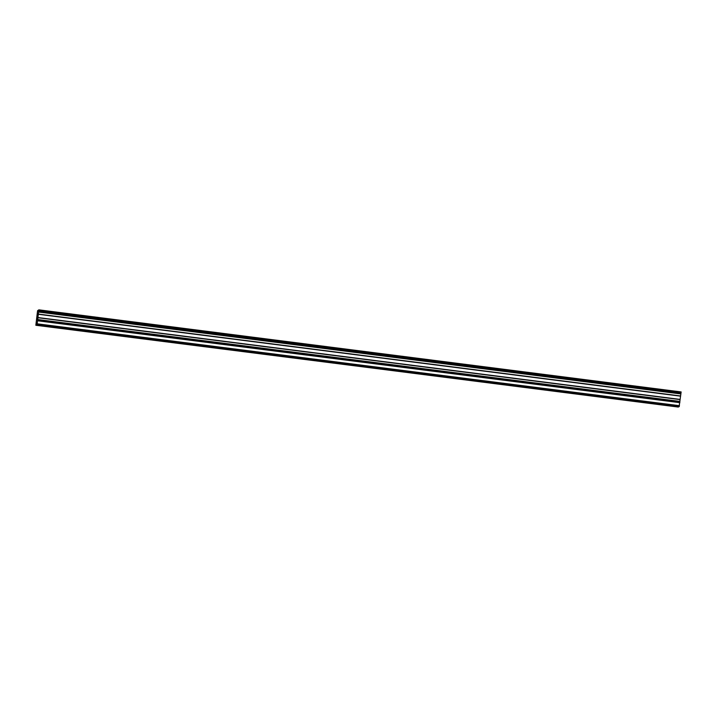 <?xml version="1.0" encoding="UTF-8"?>
<svg xmlns="http://www.w3.org/2000/svg" width="717" height="717" viewBox="0 0 717 717"><rect width="100%" height="100%" fill="white"/><g stroke="black" fill="none" stroke-linecap="round" stroke-linejoin="round"><path stroke-width="1.08" d="M41.9 325.518L39.31 325.339L41.9 325.518M62.953 328.198L60.371 328.019L62.953 328.198M84.014 330.887L81.433 330.707L84.014 330.887M105.076 333.566L102.486 333.387L105.076 333.566M126.129 336.255L123.548 336.076L126.129 336.255M147.191 338.935L144.61 338.756L147.191 338.935M168.253 341.624L165.663 341.444L168.253 341.624M189.306 344.312L186.725 344.133L189.306 344.312M210.368 346.992L207.778 346.813L210.368 346.992M231.43 349.681L228.84 349.502L231.43 349.681M252.483 352.361L249.901 352.181L252.483 352.361M273.544 355.049L270.954 354.87L273.544 355.049M294.597 357.729L292.016 357.55L294.597 357.729M315.659 360.418L313.078 360.239L315.659 360.418M336.721 363.098L334.131 362.919L336.721 363.098M357.774 365.787L355.193 365.607L357.774 365.787M378.836 368.466L376.255 368.296L378.836 368.466M399.898 371.155L397.308 370.976L399.898 371.155M420.951 373.844L418.37 373.665L420.951 373.844M442.013 376.524L439.422 376.344L442.013 376.524M463.074 379.212L460.484 379.033L463.074 379.212M484.127 381.892L481.546 381.713L484.127 381.892M505.189 384.581L502.599 384.402L505.189 384.581M526.242 387.261L523.661 387.081L526.242 387.261M547.304 389.949L544.723 389.77L547.304 389.949M568.366 392.629L565.776 392.45L568.366 392.629M589.419 395.318L586.838 395.139L589.419 395.318M610.481 398.007L607.899 397.827L610.481 398.007M631.543 400.686L628.952 400.507L631.543 400.686M652.595 403.375L650.014 403.196L652.595 403.375M673.657 406.055L671.067 405.876L673.657 406.055M678.981 406.611L36.182 324.846L35.85 325.267L37.571 310.748L38.861 309.843L37.167 323.815L36.173 325.097M678.336 406.96L35.85 325.267M38.861 309.843L681.141 391.939L38.852 310.049M36.818 324.747L679.107 406.629L681.141 391.939M37.463 316.152L37.015 318.922M37.132 318.85L37.32 316.233L36.97 319.119M37.642 316.054L37.275 318.957M38.566 311.805L680.854 393.696L38.566 311.814M678.318 407.059L36.038 325.168M679.456 405.697L37.167 323.815M679.286 406.53L37.006 324.64M678.963 406.7L36.684 324.819M681.132 392.047L38.843 310.165M681.069 392.593L38.781 310.712M681.042 392.719L38.763 310.828M680.89 393.454L38.601 311.572M680.827 393.92L38.539 312.038M680.424 395.945L38.135 314.055M680.397 396.134L38.109 314.252M679.994 399.396L37.705 317.514M679.976 399.575L37.687 317.694M679.913 401.412L37.625 319.531M37.589 319.764L679.877 401.645L37.598 319.755M679.85 401.878L37.562 319.997M679.841 402.542L37.553 320.66M679.833 402.658L37.544 320.777"/></g></svg>
